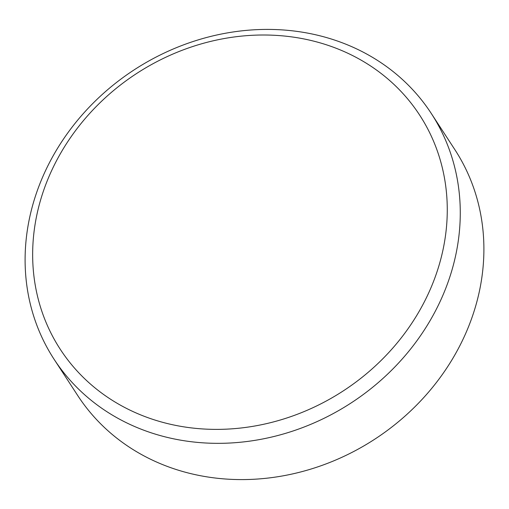 <?xml version="1.0" encoding="UTF-8"?>
<svg xmlns="http://www.w3.org/2000/svg" width="509" height="509" viewBox="0 0 509 509"><rect width="100%" height="100%" fill="white"/><g stroke="black" fill="none" stroke-linecap="round" stroke-linejoin="round"><path stroke-width="0.76" d="M161.353 421.961A214.474 189.367 -33.1 0 0 431.791 285.778A214.474 189.367 -33.1 0 0 318.564 42.425A214.474 189.367 -33.1 0 0 48.132 178.608A214.474 189.367 -33.1 0 0 161.353 421.961M325.187 37.195A225.112 198.758 146.9 0 1 431.282 113.462A225.112 198.758 146.9 0 1 406.449 354.099A225.112 198.758 146.9 0 1 160.182 435.551A225.112 198.758 146.9 0 1 54.094 359.284A225.112 198.758 146.9 0 1 78.927 118.648A225.112 198.758 146.9 0 1 325.187 37.195M54.094 359.284L77.718 395.538A225.112 198.758 -33.1 0 0 183.813 471.805A225.112 198.758 -33.1 0 0 430.073 390.352A225.112 198.758 -33.1 0 0 454.906 149.716L431.282 113.462"/></g></svg>
